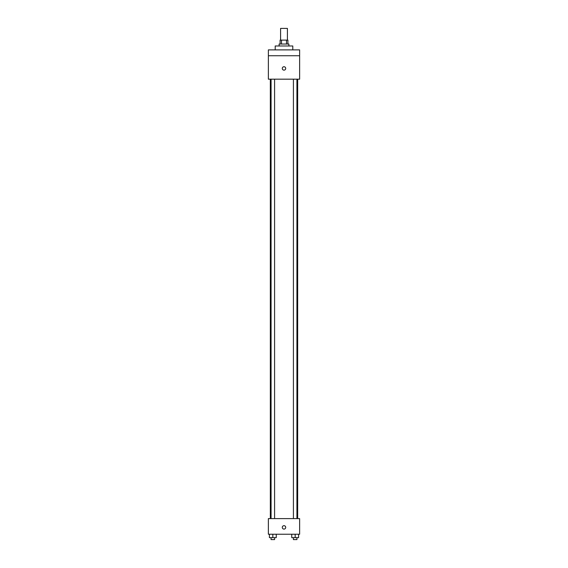 <?xml version="1.0" encoding="UTF-8"?>
<svg xmlns="http://www.w3.org/2000/svg" width="568" height="568" viewBox="0 0 568 568"><rect width="100%" height="100%" fill="white"/><g stroke="black" fill="none" stroke-linecap="round" stroke-linejoin="round"><path stroke-width="0.85" d="M287.415 40.115L287.415 28.4L280.585 28.4L280.585 40.115M281.494 44.027L281.494 40.115L280.095 40.115L280.095 44.027M281.494 40.115L287.905 40.115L287.905 44.027M286.506 44.027L286.506 40.115M279.115 45.98L279.115 44.027L288.885 44.027L288.885 45.98M292.79 49.885L292.79 45.98L275.21 45.98L275.21 49.885M268.373 49.885L299.627 49.885L299.627 55.742L268.373 55.742L268.373 49.885M299.627 55.742L299.627 79.179L268.373 79.179L268.373 55.742M284 70.148A1.711 1.711 0 0 1 282.523 67.585A1.711 1.711 0 0 1 285.477 67.585A1.711 1.711 0 0 1 284 70.148M268.373 518.605L299.627 518.605L299.627 534.232L268.373 534.232L268.373 518.605M284 529.099A1.711 1.711 0 0 1 282.523 526.536A1.711 1.711 0 0 1 285.477 526.536A1.711 1.711 0 0 1 284 529.099M291.753 534.232L291.753 537.647L298.591 537.647L298.591 534.232L298.591 537.647M295.168 537.647L295.168 534.232M296.929 537.647L296.929 539.6L293.415 539.6L293.415 537.647M269.409 534.232L269.409 537.647L276.247 537.647L276.247 534.232L276.247 537.647M272.832 537.647L272.832 534.232M274.585 537.647L274.585 539.6L271.071 539.6L271.071 537.647M297.675 518.605L297.675 79.179M270.325 518.605L270.325 79.179M293.415 79.179L293.415 518.605M296.929 79.179L296.929 518.605M274.585 518.605L274.585 79.179M271.071 518.605L271.071 79.179"/></g></svg>
